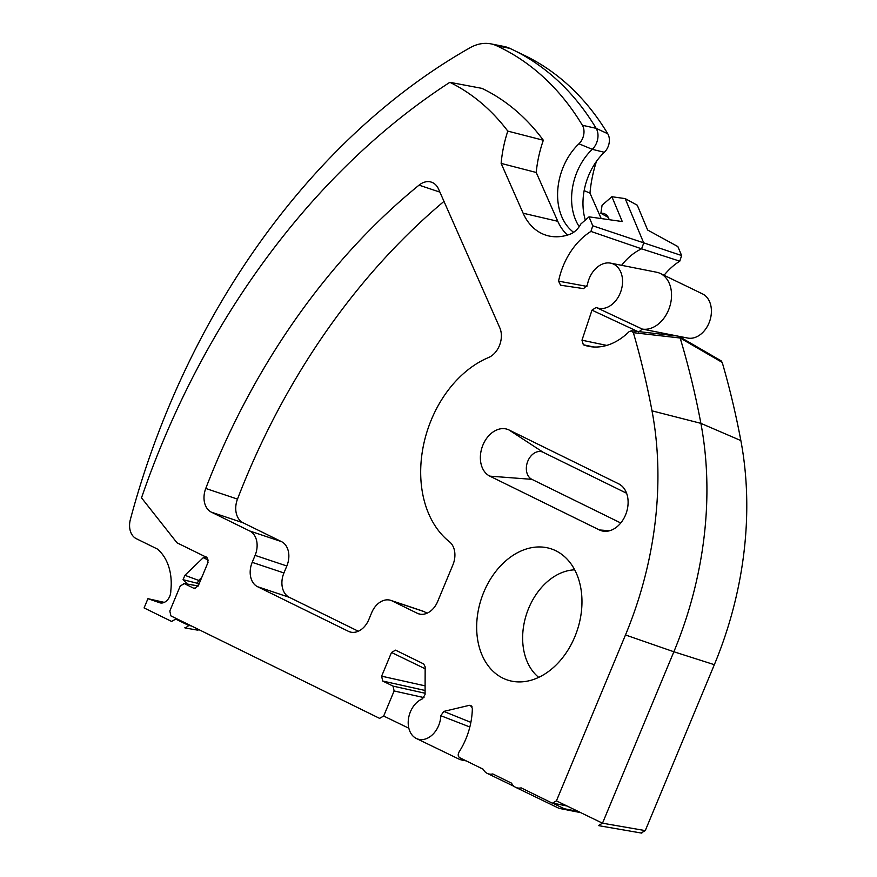 <?xml version="1.0" encoding="UTF-8"?>
<svg xmlns="http://www.w3.org/2000/svg" width="877" height="877" viewBox="0 0 877 877"><rect width="100%" height="100%" fill="white"/><g stroke="black" fill="none" stroke-linecap="round" stroke-linejoin="round"><path stroke-width="1.32" d="M185.354 628.009L188.851 625.487L175.685 619.107L171.629 621.442L144.091 607.925L147.939 598.673L159.406 602.652A10.338 7.542 -71.5 0 0 160.348 602.927A10.338 7.542 -71.5 0 0 169.743 596.283A10.338 7.542 -71.5 0 0 170.807 590.769A51.666 37.722 -71.5 0 0 157.29 548.991L136.33 538.697A17.88 13.056 108.5 0 1 130.366 519.535A644.727 470.763 108.5 0 1 168.198 408.243A644.727 470.763 108.5 0 1 469.962 47.797A47.259 34.51 108.5 0 1 490.824 43.85A47.259 34.51 108.5 0 1 496.503 45.692A325.038 237.327 108.5 0 1 582.361 125.258A12.98 9.472 108.5 0 1 582.657 138.303A12.98 9.472 108.5 0 1 578.941 143.795A54.802 40.013 -71.5 0 0 563.264 166.992A54.802 40.013 -71.5 0 0 573.624 232.317M609.164 219.689A12.486 9.121 -71.5 0 0 604.834 213.911A12.486 9.121 -71.5 0 0 602.477 213.264A12.486 9.121 -71.5 0 0 600.888 213.297L602.071 205.229L611.894 196.722L622.264 221.541L589.026 216.838L592.764 225.795L681.615 255.536L677.866 246.58L647.654 230.037L637.272 205.218L625.191 198.608L611.894 196.722M567.529 235.069A57.542 42.019 108.5 0 1 557.772 221.289L536.22 172.473A102.466 74.819 108.5 0 1 543.334 140.243A279.982 204.429 -71.5 0 0 481.977 88.38L449.857 82.317A275.696 201.304 108.5 0 1 507.794 131.111A106.753 77.943 -71.5 0 0 501.14 163.407L523.13 213.221A61.828 45.144 -71.5 0 0 549.682 236.143A61.828 45.144 -71.5 0 0 569.929 234.258A20.686 15.106 -71.5 0 0 580.837 223.997L589.026 216.838M206.248 556.961L203.278 557.662L184.894 575.301L183.074 579.697L187.349 584.06M175.685 619.107L175.992 618.384M189.125 624.83L188.851 625.487L191.35 625.926M201.765 577.439L198.542 580.53L197.391 583.282L183.074 579.697M199.024 584.005L197.391 583.282L198.75 584.663M200.274 581.012L184.894 575.301M592.764 225.795L590.934 231.429A62.804 45.856 -71.5 0 0 563.407 265.435A62.804 45.856 -71.5 0 0 558.572 281.144L560.567 285.211L583.6 288.621L587.382 284.959A23.383 17.08 108.5 0 1 589.355 278.173A23.383 17.08 108.5 0 1 610.622 263.144A23.383 17.08 108.5 0 1 622.111 286.505A23.383 17.08 108.5 0 1 620.138 293.291A23.383 17.08 108.5 0 1 596.13 307.443L591.986 310.162L581.977 340.199L583.348 344.771A62.804 45.856 -71.5 0 0 588.96 346.393A62.804 45.856 -71.5 0 0 629.039 331.714L631.429 330.782L633.369 332.679A842.205 614.941 108.5 0 1 652.006 410.842A313.297 228.754 108.5 0 1 625.487 634.959L556.424 800.865L552.367 803.2L521.135 787.864A14.569 10.634 108.5 0 1 515.621 787.327A14.569 10.634 108.5 0 1 511.532 783.15L492.775 773.942A14.569 10.634 108.5 0 1 487.261 773.404A14.569 10.634 108.5 0 1 483.172 769.217L459.691 757.695C457.98 756.423 457.761 754.527 459.044 752.027A62.804 45.856 -71.5 0 0 465.851 739.015A62.804 45.856 -71.5 0 0 472.341 708.419L471.048 705.568L469.381 705.316L443.795 711.411L440.813 715.709A21.432 15.643 108.5 0 1 438.61 725.641A21.432 15.643 108.5 0 1 416.356 738.478A21.432 15.643 108.5 0 1 408.211 721.727A21.432 15.643 108.5 0 1 410.414 711.795A21.432 15.643 108.5 0 1 422.484 698.826L425.082 694.496L425.159 666.827L423.679 663.944L395.571 650.142L391.504 652.466L381.627 676.178L382.701 681.034L393.039 686.11L394.113 690.966L383.677 716.038L379.609 718.373L170.894 615.884L169.82 611.017L180.256 585.957L184.323 583.622L194.102 588.423L198.158 586.088L208.035 562.376L206.961 557.52L177.001 542.808L141.515 497.84A676.715 494.113 108.5 0 1 162.344 442.929A676.715 494.113 108.5 0 1 449.857 82.317M183.666 583.413L198.191 586.022M195.352 588.642L194.76 588.631M574.819 636.779A69.13 50.471 -71.5 0 0 559.888 553.08A69.13 50.471 -71.5 0 0 483.819 592.096A69.13 50.471 -71.5 0 0 516.794 681.835A69.13 50.471 -71.5 0 0 574.819 636.779M599.419 529.96L489.837 476.145A25.049 18.296 -71.5 0 1 482.953 444.979A25.049 18.296 -71.5 0 1 509.055 429.993L618.636 483.808A25.049 18.296 -71.5 0 1 620.105 484.641A25.049 18.296 -71.5 0 1 625.52 514.974A25.049 18.296 -71.5 0 1 604.483 531.309A25.049 18.296 -71.5 0 1 599.419 529.96L609.647 530.738M371.705 612.628A19.59 14.306 108.5 0 1 390.813 600.383A19.59 14.306 108.5 0 1 392.107 600.92L417.233 613.253A19.59 14.306 -71.5 0 0 418.537 613.79A19.59 14.306 -71.5 0 0 437.645 601.545L452.883 564.931A19.59 14.306 -71.5 0 0 449.462 541.789A103.409 75.51 108.5 0 1 431.385 419.655A103.409 75.51 108.5 0 1 488.533 357.542A19.59 14.306 -71.5 0 0 499.791 327.79L438.555 189.081A19.59 14.306 -71.5 0 0 431.429 182.164A19.59 14.306 -71.5 0 0 419.042 185.146A598.388 436.921 -71.5 0 0 213.856 468.263A598.388 436.921 -71.5 0 0 205.755 488.467A19.59 14.306 -71.5 0 0 211.401 512.179L249.715 530.991A19.59 14.306 108.5 0 1 255.097 555.371L252.203 562.343A19.59 14.306 -71.5 0 0 257.575 586.713L348.399 631.308A19.59 14.306 -71.5 0 0 349.693 631.846A19.59 14.306 -71.5 0 0 368.811 619.601L371.705 612.628M641.208 832.931L645.275 830.607L714.338 664.689A313.297 228.754 -71.5 0 0 740.857 440.572A842.205 614.941 -71.5 0 0 722.209 362.409L680.146 338.007A848.202 619.326 108.5 0 1 700.887 423.35A319.294 233.139 108.5 0 1 673.865 651.764L602.499 823.196L598.432 825.531L599.616 825.739M599.002 825.717L598.432 825.531M678.14 336.121L680.146 338.007L633.369 332.679M593.817 346.996L583.348 344.771M591.986 310.162L638.719 331.966L642.326 329.083L596.13 307.443M610.622 263.144L656.555 272.221A29.38 21.454 108.5 0 1 660.359 273.492A29.38 21.454 108.5 0 1 668.504 310.096A29.38 21.454 108.5 0 1 642.326 329.083L649.133 330.432M558.572 281.144L586.921 286.395M590.934 231.429L641.58 248.827A56.808 41.482 -71.5 0 0 621.596 265.314M681.615 255.536L679.785 261.171L641.58 248.827L643.74 243.006L625.191 198.608M536.22 172.473L501.14 163.407M543.334 140.243L507.794 131.111M608.32 217.452L600.888 213.297M490.824 43.85L503.946 46.448A48.969 35.76 108.5 0 1 509.833 48.356A326.748 238.577 108.5 0 1 512.837 49.77A326.748 238.577 108.5 0 1 596.152 128.338A14.69 10.732 108.5 0 1 596.481 143.104A14.69 10.732 108.5 0 1 592.271 149.32A53.091 38.763 -71.5 0 0 577.088 171.793A53.091 38.763 -71.5 0 0 579.215 226.65M161.313 603.025L159.406 602.652M164.284 602.378L147.939 598.673M197.402 630.092L199.243 629.796M585.31 220.083A54.802 40.013 108.5 0 1 588.642 175.488A54.802 40.013 108.5 0 1 604.33 152.291A12.98 9.472 -71.5 0 0 608.046 146.799A12.98 9.472 -71.5 0 0 607.75 133.753A325.038 237.327 -71.5 0 0 524.874 55.602L512.837 49.77M601.205 218.559L589.98 193.148A106.753 77.943 108.5 0 1 596.481 161.335M664.042 275.279A62.804 45.856 108.5 0 1 679.785 261.171M678.765 336.286L687.721 338.051A23.383 17.08 -71.5 0 0 708.989 323.032A23.383 17.08 -71.5 0 0 702.499 293.894L660.359 273.492M681.878 338.094L683.205 337.163M722.209 362.409L721.004 360.765M553.288 803.442L564.229 808.737L578.294 811.466M567.068 806.029L553.968 803.332M564.229 808.737A20.566 15.019 108.5 0 1 560.425 808.627A20.566 15.019 108.5 0 1 557.761 807.728L515.621 787.327M465.117 760.359A27.428 20.028 108.5 0 1 462.047 760.074A27.428 20.028 108.5 0 1 458.496 758.879L416.356 738.478M440.813 715.709L469.842 726.989M470.872 722.363L443.795 711.411M589.98 193.148L584.148 190.638M538.708 677.373A58.77 42.907 108.5 0 1 528.721 608.189A58.77 42.907 108.5 0 1 574.698 569.831M620.763 522.988L531.89 479.346A14.69 10.732 108.5 0 1 527.855 461.072A14.69 10.732 108.5 0 1 543.159 452.28L626.606 493.258M427.154 613.166L423.843 611.532A19.59 14.306 -71.5 0 0 422.55 611.006L390.813 600.383M358.32 631.221L289.311 597.336A19.59 14.306 108.5 0 1 283.929 572.955L286.834 565.994A19.59 14.306 -71.5 0 0 281.451 541.613L243.137 522.802A19.59 14.306 108.5 0 1 237.492 499.09A598.388 436.921 108.5 0 1 245.582 478.875A598.388 436.921 108.5 0 1 443.981 201.381M203.278 557.662L208.441 560.173M645.275 830.607L602.499 823.196L556.424 800.865M714.338 664.689L673.865 651.764L625.487 634.959M740.857 440.572L700.887 423.35L652.006 410.842M606.731 345.406L581.977 340.199M523.13 213.221L557.772 221.289M604.33 152.291L592.271 149.32L578.941 143.795M607.75 133.753L596.152 128.338L582.361 125.258M509.833 48.356L496.503 45.692M184.784 627.822L185.968 628.031M408.835 728.228L383.677 716.038M394.113 690.966L424.008 697.621M425.082 693.247L393.039 686.11M382.701 681.034L425.093 690.473M425.104 685.858L381.627 676.178M391.504 652.466L425.148 668.778M469.381 705.316L472.045 706.774M531.89 479.346L489.837 476.145M509.055 429.993L543.159 452.28M621.464 485.65L618.636 483.808M423.843 611.532L392.107 600.92M348.399 631.308L351.052 632.196M286.834 565.994L255.097 555.371M252.203 562.343L283.929 572.955M249.715 530.991L281.451 541.613M243.137 522.802L211.401 512.179M237.492 499.09L205.755 488.467M439.892 192.118L419.042 185.146M417.233 613.253L419.886 614.141M289.311 597.336L257.575 586.713M677.976 336.099L631.254 330.75M197.621 630.135L185.398 628.02M641.821 833.128L599.046 825.717M580.695 812.628L560.425 808.627M487.261 773.404L514.196 786.439M466.213 760.896L462.047 760.074M183.929 583.468L198.224 585.946M679.105 336.472L721.124 360.831M677.669 336.066L648.936 330.399"/></g></svg>
